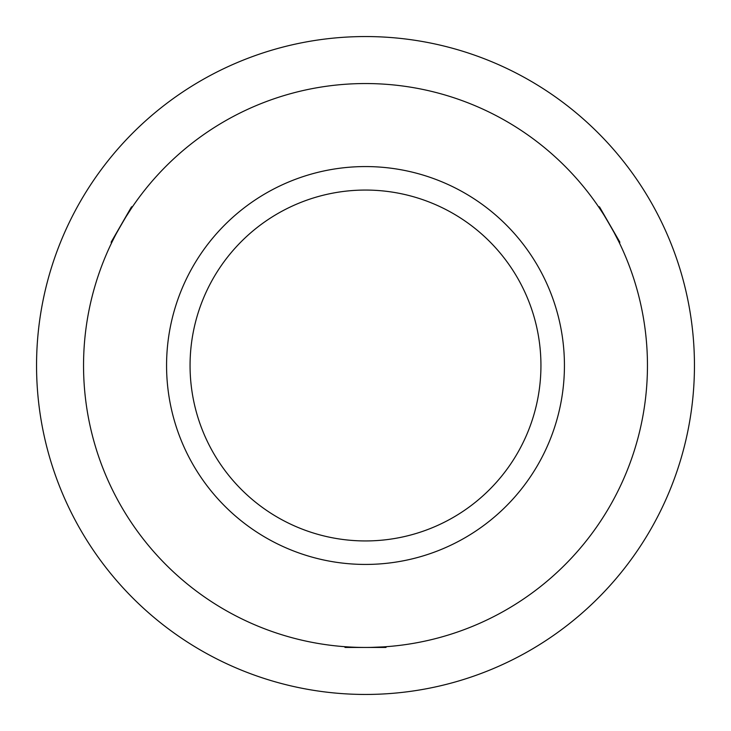 <?xml version="1.0" encoding="UTF-8"?>
<svg xmlns="http://www.w3.org/2000/svg" width="731" height="731" viewBox="0 0 731 731"><rect width="100%" height="100%" fill="white"/><g stroke="black" fill="none" stroke-linecap="round" stroke-linejoin="round"><path stroke-width="1.1" d="M125.102 218.158L131.699 207.906C131.671 206.471 110.884 242.473 112.117 241.815L114.447 237.164M613.3 230.987L618.883 241.815C620.135 242.518 599.347 206.507 599.301 207.906L602.17 212.246M385.082 646.78L383.702 646.871M383.592 646.88L370.864 647.41M369.895 647.419L379.005 647.136M564.433 365.5A198.933 198.933 0 0 0 365.5 166.567A198.933 198.933 0 0 0 166.567 365.5A198.933 198.933 0 0 0 365.5 564.433A198.933 198.933 0 0 0 564.433 365.5M190.06 365.5A175.44 175.44 0 0 0 365.5 540.94A175.44 175.44 0 0 0 540.94 365.5A175.44 175.44 0 0 0 365.5 190.06A175.44 175.44 0 0 0 190.06 365.5M647.456 365.5A281.956 281.956 0 0 0 365.5 83.544A281.956 281.956 0 0 0 83.544 365.5A281.956 281.956 0 0 0 365.5 647.456A281.956 281.956 0 0 0 647.456 365.5M386.644 646.661L385.849 647.456L345.151 647.456L344.356 646.661M111.432 243.231L111.149 242.144L131.489 206.9L132.576 206.608M598.424 206.608L599.511 206.9L619.851 242.144L619.568 243.231M694.45 365.5A328.95 328.95 0 0 1 365.5 694.45A328.95 328.95 0 0 1 36.55 365.5A328.95 328.95 0 0 1 365.5 36.55A328.95 328.95 0 0 1 694.45 365.5"/></g></svg>
